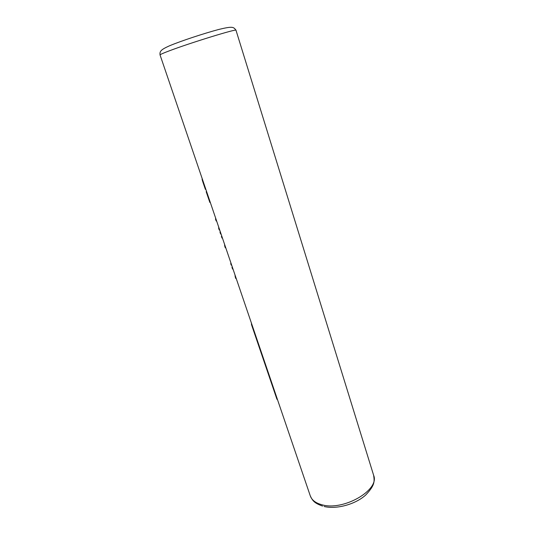 <?xml version="1.0" encoding="UTF-8"?>
<svg xmlns="http://www.w3.org/2000/svg" width="534" height="534" viewBox="0 0 534 534"><rect width="100%" height="100%" fill="white"/><g stroke="black" fill="none" stroke-linecap="round" stroke-linejoin="round"><path stroke-width="0.8" d="M232.41 267.314L231.963 267.327L232.29 266.953M232.984 268.996L232.537 269.016L231.963 267.327M235.654 276.832L235.207 276.846L235.007 274.937M236.222 278.501L235.781 278.514L235.207 276.846M231.162 263.649L230.721 263.669L230.928 262.962M231.643 265.058L231.195 265.078L230.721 263.669M221.837 236.282L221.396 236.322L221.784 236.121M222.431 238.01L221.984 238.051L221.396 236.322M225.168 246.047L224.721 246.081L224.574 244.312M225.748 247.763L225.301 247.789L224.721 246.081M220.462 232.243L220.015 232.283L220.155 231.329M221.056 233.979L220.609 234.019L220.015 232.283M219.08 228.185L218.633 228.232L218.78 227.297M219.674 229.927L219.227 229.967L218.633 228.232M215.903 218.867L215.462 218.913L216.157 220.963L216.61 220.936M216.604 220.909L216.157 220.963M210.289 202.386L209.849 202.446L206.197 191.746L206.464 191.165M206.645 191.679L206.197 191.746M202.346 179.07L201.945 177.902M202.833 180.499L202.419 180.572L202.072 179.117M203.374 182.081L202.927 182.154L202.419 180.572M205.824 189.29L205.383 189.356L202.927 182.154M251.928 324.599L251.481 324.579L251.447 323.177M277.413 399.385L276.959 399.325L251.481 324.579M160.053 54.955C160 54.568 162.93 53.253 168.857 51.01C189.517 43.1 237.857 28.229 236.001 30.278L373.633 475.313C380.108 489.925 343.228 511.378 321.708 504.703C315.594 503.021 311.789 500.084 310.294 495.892L160.053 54.955C159.646 51.324 160.661 49.782 169.338 45.871C181.427 40.798 204.148 33.368 218.827 29.443C232.684 26.099 233.565 26.847 236.001 30.278M373.633 475.313C374.568 481.575 374.988 485.246 365.663 495.058C355.417 504.363 336.52 509.536 324.091 506.479M322.576 506.078C314.506 503.182 312.67 500.965 310.294 495.892"/></g></svg>
